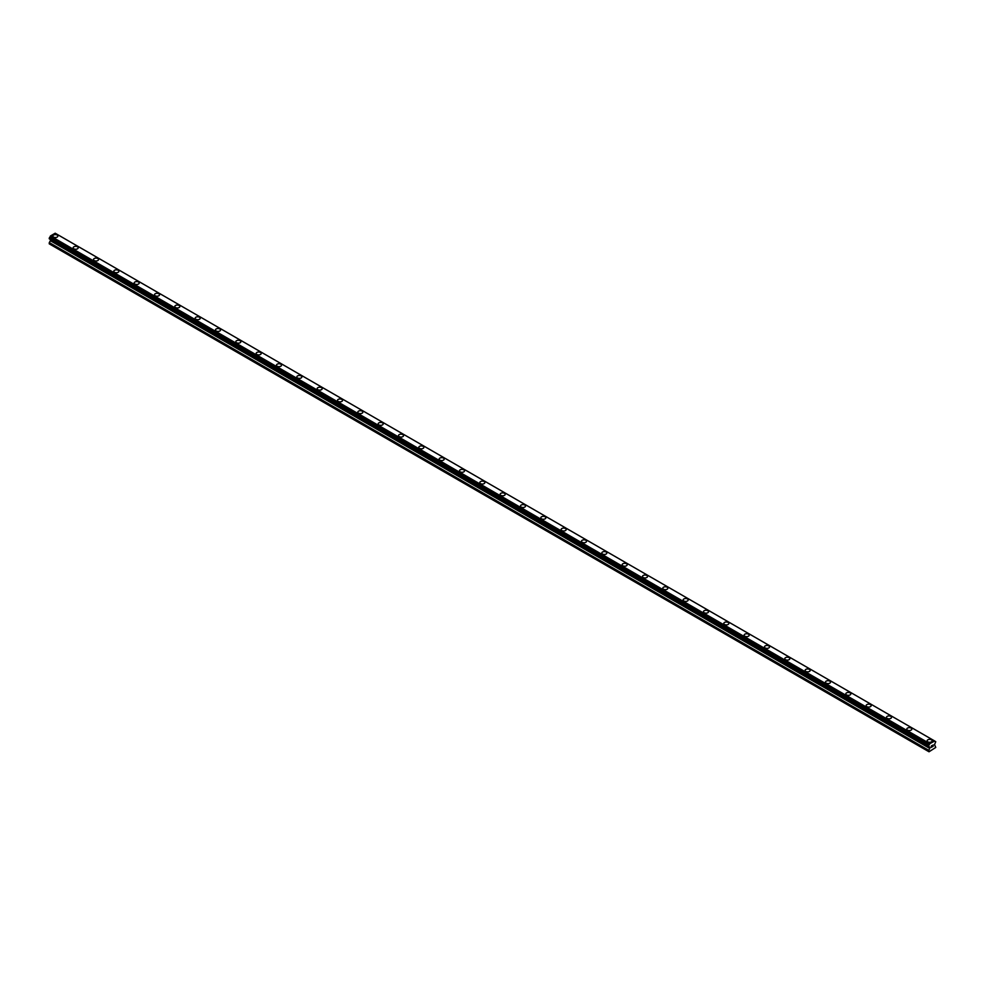 <?xml version="1.0" encoding="UTF-8"?>
<svg xmlns="http://www.w3.org/2000/svg" width="985" height="985" viewBox="0 0 985 985"><rect width="100%" height="100%" fill="white"/><g stroke="black" fill="none" stroke-linecap="round" stroke-linejoin="round"><path stroke-width="1.48" d="M52.833 236.068A2.512 1.453 180 0 1 54.384 234.725A2.512 1.453 180 0 1 57.13 235.046A2.512 1.453 180 0 1 57.869 236.068A2.512 1.453 180 0 1 56.317 237.41A2.512 1.453 180 0 1 53.572 237.089A2.512 1.453 180 0 1 52.833 236.068A2.512 1.453 180 0 1 54.384 234.725A2.512 1.453 180 0 1 57.13 235.046A2.512 1.453 180 0 1 57.869 236.068M73.161 247.801A2.512 1.453 180 0 1 74.725 246.459A2.512 1.453 180 0 1 77.458 246.779A2.512 1.453 180 0 1 78.197 247.814A2.512 1.453 180 0 1 76.645 249.143A2.512 1.453 180 0 1 73.9 248.836A2.512 1.453 180 0 1 73.161 247.801A2.512 1.453 180 0 1 74.725 246.472A2.512 1.453 180 0 1 77.458 246.779A2.512 1.453 180 0 1 78.197 247.801M93.501 259.548A2.512 1.453 180 0 1 95.052 258.205A2.512 1.453 180 0 1 97.798 258.513A2.512 1.453 180 0 1 98.537 259.548A2.512 1.453 180 0 1 96.973 260.89A2.512 1.453 180 0 1 94.24 260.569A2.512 1.453 180 0 1 93.501 259.548A2.512 1.453 180 0 1 95.052 258.205A2.512 1.453 180 0 1 97.798 258.526A2.512 1.453 180 0 1 98.537 259.548M113.829 271.281A2.512 1.453 180 0 1 115.38 269.939A2.512 1.453 180 0 1 118.126 270.259A2.512 1.453 180 0 1 118.865 271.281A2.512 1.453 180 0 1 117.313 272.623A2.512 1.453 180 0 1 114.568 272.316A2.512 1.453 180 0 1 113.829 271.281A2.512 1.453 180 0 1 115.38 269.939A2.512 1.453 180 0 1 118.126 270.259A2.512 1.453 180 0 1 118.865 271.281M134.169 283.027A2.512 1.453 180 0 1 135.721 281.685A2.512 1.453 180 0 1 138.454 281.993A2.512 1.453 180 0 1 139.193 283.027A2.512 1.453 180 0 1 137.641 284.37A2.512 1.453 180 0 1 134.896 284.049A2.512 1.453 180 0 1 134.169 283.027A2.512 1.453 180 0 1 135.721 281.685A2.512 1.453 180 0 1 138.454 281.993A2.512 1.453 180 0 1 139.193 283.027M154.497 294.761A2.512 1.453 180 0 1 156.049 293.419A2.512 1.453 180 0 1 158.794 293.739A2.512 1.453 180 0 1 159.533 294.761A2.512 1.453 180 0 1 157.969 296.103A2.512 1.453 180 0 1 155.236 295.783A2.512 1.453 180 0 1 154.497 294.761A2.512 1.453 180 0 1 156.049 293.419A2.512 1.453 180 0 1 158.794 293.739A2.512 1.453 180 0 1 159.533 294.761M174.825 306.495A2.512 1.453 180 0 1 176.377 305.153A2.512 1.453 180 0 1 179.122 305.473A2.512 1.453 180 0 1 179.861 306.507A2.512 1.453 180 0 1 178.31 307.837A2.512 1.453 180 0 1 175.564 307.529A2.512 1.453 180 0 1 174.825 306.495A2.512 1.453 180 0 1 176.377 305.165A2.512 1.453 180 0 1 179.122 305.473A2.512 1.453 180 0 1 179.861 306.495M195.165 318.241A2.512 1.453 180 0 1 196.717 316.899A2.512 1.453 180 0 1 199.463 317.207A2.512 1.453 180 0 1 200.189 318.241A2.512 1.453 180 0 1 198.638 319.583A2.512 1.453 180 0 1 195.904 319.263A2.512 1.453 180 0 1 195.165 318.241A2.512 1.453 180 0 1 196.717 316.899A2.512 1.453 180 0 1 199.463 317.219A2.512 1.453 180 0 1 200.189 318.241M215.493 329.975A2.512 1.453 180 0 1 217.045 328.633A2.512 1.453 180 0 1 219.79 328.953A2.512 1.453 180 0 1 220.529 329.975A2.512 1.453 180 0 1 218.978 331.317A2.512 1.453 180 0 1 216.232 331.009A2.512 1.453 180 0 1 215.493 329.975A2.512 1.453 180 0 1 217.045 328.633A2.512 1.453 180 0 1 219.79 328.953A2.512 1.453 180 0 1 220.529 329.975M235.821 341.721A2.512 1.453 180 0 1 237.385 340.379A2.512 1.453 180 0 1 240.118 340.687A2.512 1.453 180 0 1 240.857 341.721A2.512 1.453 180 0 1 239.306 343.063A2.512 1.453 180 0 1 236.56 342.743A2.512 1.453 180 0 1 235.821 341.721A2.512 1.453 180 0 1 237.385 340.379A2.512 1.453 180 0 1 240.118 340.687A2.512 1.453 180 0 1 240.857 341.721M256.162 353.455A2.512 1.453 180 0 1 257.713 352.113A2.512 1.453 180 0 1 260.459 352.433A2.512 1.453 180 0 1 261.197 353.455A2.512 1.453 180 0 1 259.634 354.797A2.512 1.453 180 0 1 256.9 354.477A2.512 1.453 180 0 1 256.162 353.455A2.512 1.453 180 0 1 257.713 352.113A2.512 1.453 180 0 1 260.459 352.433A2.512 1.453 180 0 1 261.197 353.455M276.49 365.189A2.512 1.453 180 0 1 278.041 363.847A2.512 1.453 180 0 1 280.787 364.167A2.512 1.453 180 0 1 281.525 365.201A2.512 1.453 180 0 1 279.974 366.531A2.512 1.453 180 0 1 277.228 366.223A2.512 1.453 180 0 1 276.49 365.189A2.512 1.453 180 0 1 278.041 363.859A2.512 1.453 180 0 1 280.787 364.167A2.512 1.453 180 0 1 281.525 365.189M296.83 376.935A2.512 1.453 180 0 1 298.381 375.593A2.512 1.453 180 0 1 301.114 375.901A2.512 1.453 180 0 1 301.853 376.935A2.512 1.453 180 0 1 300.302 378.277A2.512 1.453 180 0 1 297.556 377.957A2.512 1.453 180 0 1 296.83 376.935A2.512 1.453 180 0 1 298.381 375.593A2.512 1.453 180 0 1 301.114 375.913A2.512 1.453 180 0 1 301.853 376.935M317.158 388.681A2.512 1.453 180 0 1 318.709 387.339A2.512 1.453 180 0 1 321.455 387.647A2.512 1.453 180 0 1 322.193 388.681M321.455 387.647A2.512 1.453 180 0 1 322.193 388.669A2.512 1.453 180 0 1 320.642 390.011A2.512 1.453 180 0 1 317.896 389.703A2.512 1.453 180 0 1 317.158 388.669A2.512 1.453 180 0 1 318.709 387.327A2.512 1.453 180 0 1 321.455 387.647M341.783 399.393A2.512 1.453 180 0 1 342.521 400.415A2.512 1.453 180 0 1 340.97 401.757A2.512 1.453 180 0 1 338.224 401.437A2.512 1.453 180 0 1 337.486 400.415A2.512 1.453 180 0 1 339.037 399.073A2.512 1.453 180 0 1 341.783 399.393M337.486 400.415A2.512 1.453 180 0 1 339.037 399.073A2.512 1.453 180 0 1 341.783 399.381A2.512 1.453 180 0 1 342.521 400.415M357.826 412.149A2.512 1.453 180 0 1 359.377 410.807A2.512 1.453 180 0 1 362.123 411.127A2.512 1.453 180 0 1 362.849 412.149A2.512 1.453 180 0 1 361.298 413.491A2.512 1.453 180 0 1 358.565 413.183A2.512 1.453 180 0 1 357.826 412.149A2.512 1.453 180 0 1 359.377 410.807A2.512 1.453 180 0 1 362.123 411.127A2.512 1.453 180 0 1 362.849 412.149M378.154 423.895A2.512 1.453 180 0 1 379.705 422.553A2.512 1.453 180 0 1 382.451 422.861A2.512 1.453 180 0 1 383.19 423.895A2.512 1.453 180 0 1 381.638 425.237A2.512 1.453 180 0 1 378.893 424.917A2.512 1.453 180 0 1 378.154 423.895A2.512 1.453 180 0 1 379.705 422.553A2.512 1.453 180 0 1 382.451 422.861A2.512 1.453 180 0 1 383.19 423.895M398.482 435.629A2.512 1.453 180 0 1 400.045 434.286A2.512 1.453 180 0 1 402.779 434.607A2.512 1.453 180 0 1 403.518 435.629A2.512 1.453 180 0 1 401.966 436.971A2.512 1.453 180 0 1 399.221 436.65A2.512 1.453 180 0 1 398.482 435.629A2.512 1.453 180 0 1 400.045 434.286A2.512 1.453 180 0 1 402.779 434.607A2.512 1.453 180 0 1 403.518 435.629M418.822 447.362A2.512 1.453 180 0 1 420.373 446.02A2.512 1.453 180 0 1 423.119 446.34A2.512 1.453 180 0 1 423.858 447.375A2.512 1.453 180 0 1 422.294 448.704A2.512 1.453 180 0 1 419.561 448.397A2.512 1.453 180 0 1 418.822 447.362A2.512 1.453 180 0 1 420.373 446.033A2.512 1.453 180 0 1 423.119 446.34A2.512 1.453 180 0 1 423.858 447.362M439.15 459.108A2.512 1.453 180 0 1 440.701 457.766A2.512 1.453 180 0 1 443.447 458.074A2.512 1.453 180 0 1 444.186 459.108A2.512 1.453 180 0 1 442.634 460.451A2.512 1.453 180 0 1 439.889 460.13A2.512 1.453 180 0 1 439.15 459.108A2.512 1.453 180 0 1 440.701 457.766A2.512 1.453 180 0 1 443.447 458.087A2.512 1.453 180 0 1 444.186 459.108M459.49 470.842A2.512 1.453 180 0 1 461.042 469.5A2.512 1.453 180 0 1 463.775 469.82A2.512 1.453 180 0 1 464.514 470.842A2.512 1.453 180 0 1 462.962 472.184A2.512 1.453 180 0 1 460.217 471.877A2.512 1.453 180 0 1 459.49 470.842A2.512 1.453 180 0 1 461.042 469.5A2.512 1.453 180 0 1 463.775 469.82A2.512 1.453 180 0 1 464.514 470.842M479.818 482.588A2.512 1.453 180 0 1 481.369 481.246A2.512 1.453 180 0 1 484.115 481.554A2.512 1.453 180 0 1 484.854 482.588A2.512 1.453 180 0 1 483.303 483.93A2.512 1.453 180 0 1 480.557 483.61A2.512 1.453 180 0 1 479.818 482.588A2.512 1.453 180 0 1 481.369 481.246A2.512 1.453 180 0 1 484.115 481.554A2.512 1.453 180 0 1 484.854 482.588M500.146 494.322A2.512 1.453 180 0 1 501.697 492.98A2.512 1.453 180 0 1 504.443 493.3A2.512 1.453 180 0 1 505.182 494.322A2.512 1.453 180 0 1 503.63 495.664A2.512 1.453 180 0 1 500.885 495.344A2.512 1.453 180 0 1 500.146 494.322A2.512 1.453 180 0 1 501.697 492.98A2.512 1.453 180 0 1 504.443 493.3A2.512 1.453 180 0 1 505.182 494.322M520.486 506.056A2.512 1.453 180 0 1 522.038 504.714A2.512 1.453 180 0 1 524.783 505.034A2.512 1.453 180 0 1 525.51 506.068A2.512 1.453 180 0 1 523.958 507.398A2.512 1.453 180 0 1 521.225 507.09A2.512 1.453 180 0 1 520.486 506.056A2.512 1.453 180 0 1 522.038 504.726A2.512 1.453 180 0 1 524.783 505.034A2.512 1.453 180 0 1 525.51 506.056M540.814 517.802A2.512 1.453 180 0 1 542.366 516.46A2.512 1.453 180 0 1 545.111 516.768A2.512 1.453 180 0 1 545.85 517.802A2.512 1.453 180 0 1 544.299 519.144A2.512 1.453 180 0 1 541.553 518.824A2.512 1.453 180 0 1 540.814 517.802A2.512 1.453 180 0 1 542.366 516.46A2.512 1.453 180 0 1 545.111 516.78A2.512 1.453 180 0 1 545.85 517.802M561.142 529.536A2.512 1.453 180 0 1 562.706 528.194A2.512 1.453 180 0 1 565.439 528.514A2.512 1.453 180 0 1 566.178 529.548A2.512 1.453 180 0 1 564.627 530.878A2.512 1.453 180 0 1 561.881 530.57A2.512 1.453 180 0 1 561.142 529.536A2.512 1.453 180 0 1 562.706 528.206A2.512 1.453 180 0 1 565.439 528.514A2.512 1.453 180 0 1 566.178 529.536M581.482 541.282A2.512 1.453 180 0 1 583.034 539.94A2.512 1.453 180 0 1 585.779 540.248A2.512 1.453 180 0 1 586.518 541.282A2.512 1.453 180 0 1 584.955 542.624A2.512 1.453 180 0 1 582.221 542.304A2.512 1.453 180 0 1 581.482 541.282A2.512 1.453 180 0 1 583.034 539.94A2.512 1.453 180 0 1 585.779 540.248A2.512 1.453 180 0 1 586.518 541.282M601.81 553.016A2.512 1.453 180 0 1 603.362 551.674A2.512 1.453 180 0 1 606.107 551.994A2.512 1.453 180 0 1 606.846 553.016A2.512 1.453 180 0 1 605.295 554.358A2.512 1.453 180 0 1 602.549 554.05A2.512 1.453 180 0 1 601.81 553.016A2.512 1.453 180 0 1 603.362 551.674A2.512 1.453 180 0 1 606.107 551.994A2.512 1.453 180 0 1 606.846 553.016M622.151 564.762A2.512 1.453 180 0 1 623.702 563.42A2.512 1.453 180 0 1 626.435 563.728A2.512 1.453 180 0 1 627.174 564.762A2.512 1.453 180 0 1 625.623 566.104A2.512 1.453 180 0 1 622.877 565.784A2.512 1.453 180 0 1 622.151 564.762A2.512 1.453 180 0 1 623.702 563.42A2.512 1.453 180 0 1 626.435 563.728A2.512 1.453 180 0 1 627.174 564.762M642.479 576.496A2.512 1.453 180 0 1 644.03 575.154A2.512 1.453 180 0 1 646.776 575.462A2.512 1.453 180 0 1 647.514 576.496A2.512 1.453 180 0 1 645.963 577.838A2.512 1.453 180 0 1 643.217 577.518A2.512 1.453 180 0 1 642.479 576.496A2.512 1.453 180 0 1 644.03 575.154A2.512 1.453 180 0 1 646.776 575.474A2.512 1.453 180 0 1 647.514 576.496M662.807 588.23A2.512 1.453 180 0 1 664.358 586.888A2.512 1.453 180 0 1 667.104 587.208A2.512 1.453 180 0 1 667.842 588.242A2.512 1.453 180 0 1 666.291 589.572A2.512 1.453 180 0 1 663.545 589.264A2.512 1.453 180 0 1 662.807 588.23A2.512 1.453 180 0 1 664.358 586.9A2.512 1.453 180 0 1 667.104 587.208A2.512 1.453 180 0 1 667.842 588.23M683.147 599.976A2.512 1.453 180 0 1 684.698 598.634A2.512 1.453 180 0 1 687.444 598.942A2.512 1.453 180 0 1 688.17 599.976A2.512 1.453 180 0 1 686.619 601.318A2.512 1.453 180 0 1 683.886 600.998A2.512 1.453 180 0 1 683.147 599.976A2.512 1.453 180 0 1 684.698 598.634A2.512 1.453 180 0 1 687.444 598.954A2.512 1.453 180 0 1 688.17 599.976M703.475 611.71A2.512 1.453 180 0 1 705.026 610.368A2.512 1.453 180 0 1 707.772 610.688A2.512 1.453 180 0 1 708.511 611.71A2.512 1.453 180 0 1 706.959 613.052A2.512 1.453 180 0 1 704.213 612.744A2.512 1.453 180 0 1 703.475 611.71A2.512 1.453 180 0 1 705.026 610.368A2.512 1.453 180 0 1 707.772 610.688A2.512 1.453 180 0 1 708.511 611.71M723.803 623.456A2.512 1.453 180 0 1 725.366 622.114A2.512 1.453 180 0 1 728.1 622.421A2.512 1.453 180 0 1 728.838 623.456A2.512 1.453 180 0 1 727.287 624.798A2.512 1.453 180 0 1 724.541 624.478A2.512 1.453 180 0 1 723.803 623.456A2.512 1.453 180 0 1 725.366 622.114A2.512 1.453 180 0 1 728.1 622.421A2.512 1.453 180 0 1 728.838 623.456M744.143 635.19A2.512 1.453 180 0 1 745.694 633.847A2.512 1.453 180 0 1 748.44 634.168A2.512 1.453 180 0 1 749.179 635.19A2.512 1.453 180 0 1 747.615 636.532A2.512 1.453 180 0 1 744.882 636.212A2.512 1.453 180 0 1 744.143 635.19A2.512 1.453 180 0 1 745.694 633.847A2.512 1.453 180 0 1 748.44 634.168A2.512 1.453 180 0 1 749.179 635.19M764.471 646.936A2.512 1.453 180 0 1 766.022 645.594A2.512 1.453 180 0 1 768.768 645.901A2.512 1.453 180 0 1 769.507 646.936M768.768 645.901A2.512 1.453 180 0 1 769.507 646.923A2.512 1.453 180 0 1 767.955 648.265A2.512 1.453 180 0 1 765.21 647.958A2.512 1.453 180 0 1 764.471 646.923A2.512 1.453 180 0 1 766.022 645.581A2.512 1.453 180 0 1 768.768 645.901M789.096 657.648A2.512 1.453 180 0 1 789.835 658.669A2.512 1.453 180 0 1 788.283 660.012A2.512 1.453 180 0 1 785.538 659.691A2.512 1.453 180 0 1 784.811 658.669A2.512 1.453 180 0 1 786.362 657.327A2.512 1.453 180 0 1 789.096 657.648M784.811 658.669A2.512 1.453 180 0 1 786.362 657.327A2.512 1.453 180 0 1 789.096 657.635A2.512 1.453 180 0 1 789.835 658.669M805.139 670.403A2.512 1.453 180 0 1 806.69 669.061A2.512 1.453 180 0 1 809.436 669.381A2.512 1.453 180 0 1 810.175 670.403A2.512 1.453 180 0 1 808.623 671.745A2.512 1.453 180 0 1 805.878 671.438A2.512 1.453 180 0 1 805.139 670.403A2.512 1.453 180 0 1 806.69 669.061A2.512 1.453 180 0 1 809.436 669.381A2.512 1.453 180 0 1 810.175 670.403M825.467 682.149A2.512 1.453 180 0 1 827.031 680.807A2.512 1.453 180 0 1 829.764 681.115A2.512 1.453 180 0 1 830.503 682.149A2.512 1.453 180 0 1 828.951 683.491A2.512 1.453 180 0 1 826.206 683.171A2.512 1.453 180 0 1 825.467 682.149A2.512 1.453 180 0 1 827.031 680.807A2.512 1.453 180 0 1 829.764 681.115A2.512 1.453 180 0 1 830.503 682.149M845.807 693.883A2.512 1.453 180 0 1 847.359 692.541A2.512 1.453 180 0 1 850.104 692.861A2.512 1.453 180 0 1 850.831 693.883A2.512 1.453 180 0 1 849.279 695.225A2.512 1.453 180 0 1 846.546 694.905A2.512 1.453 180 0 1 845.807 693.883A2.512 1.453 180 0 1 847.359 692.541A2.512 1.453 180 0 1 850.104 692.861A2.512 1.453 180 0 1 850.831 693.883M866.135 705.617A2.512 1.453 180 0 1 867.687 704.275A2.512 1.453 180 0 1 870.432 704.595A2.512 1.453 180 0 1 871.171 705.629A2.512 1.453 180 0 1 869.62 706.959A2.512 1.453 180 0 1 866.874 706.651A2.512 1.453 180 0 1 866.135 705.617A2.512 1.453 180 0 1 867.687 704.287A2.512 1.453 180 0 1 870.432 704.595A2.512 1.453 180 0 1 871.171 705.617M886.463 717.363A2.512 1.453 180 0 1 888.027 716.021A2.512 1.453 180 0 1 890.76 716.329A2.512 1.453 180 0 1 891.499 717.363A2.512 1.453 180 0 1 889.947 718.705A2.512 1.453 180 0 1 887.202 718.385A2.512 1.453 180 0 1 886.463 717.363A2.512 1.453 180 0 1 888.027 716.021A2.512 1.453 180 0 1 890.76 716.341A2.512 1.453 180 0 1 891.499 717.363M906.803 729.097A2.512 1.453 180 0 1 908.355 727.755A2.512 1.453 180 0 1 911.1 728.075A2.512 1.453 180 0 1 911.839 729.109A2.512 1.453 180 0 1 910.275 730.439A2.512 1.453 180 0 1 907.542 730.131A2.512 1.453 180 0 1 906.803 729.097A2.512 1.453 180 0 1 908.355 727.767A2.512 1.453 180 0 1 911.1 728.075A2.512 1.453 180 0 1 911.839 729.097M927.131 740.843A2.512 1.453 180 0 1 928.683 739.501A2.512 1.453 180 0 1 931.428 739.809A2.512 1.453 180 0 1 932.167 740.843A2.512 1.453 180 0 1 930.616 742.185A2.512 1.453 180 0 1 927.87 741.865A2.512 1.453 180 0 1 927.131 740.843A2.512 1.453 180 0 1 928.683 739.501A2.512 1.453 180 0 1 931.428 739.821A2.512 1.453 180 0 1 932.167 740.843M931.305 745.99L931.97 745.596L931.305 745.99M931.305 747.283L931.97 746.901L931.305 747.283M931.219 747.43L931.97 745.497M932.487 745.583L933.177 744.943M933.004 745.768L932.598 746.544L932.992 745.768M932.598 746.544L933.3 746.125L932.598 746.532M932.413 746.741L933.152 745.116M929.766 748.428L928.633 745.854L929.815 743.675L934.691 741.003L935.75 741.742L934.556 744.549L935.75 747.443L929.015 751.777L928.633 750.496L929.766 748.428L50.383 240.722L49.312 242.581L49.25 243.849L928.633 751.555M50.432 239.49L50.383 240.722M49.57 238.998L928.953 746.704L49.57 238.998M934.691 741.003L55.185 233.223L50.432 235.969L49.299 238.838L928.683 746.544M935.43 741.483L934.728 741.077L935.43 741.483M929.815 743.675L50.432 235.969M929.655 744.069L50.272 236.351M929.717 747.122L929.003 746.716M935.344 741.483L934.728 741.126M929.692 743.884L50.309 236.178M929.04 745.116L49.656 237.41M928.953 745.226L49.57 237.508M928.683 745.707L49.299 237.988M928.633 745.854L49.25 238.148M928.633 746.445L49.25 238.739M929.828 747.283L50.444 239.577M929.828 748.231L50.444 240.525M928.695 750.287L49.312 242.581M928.633 750.496L49.25 242.79"/></g></svg>
